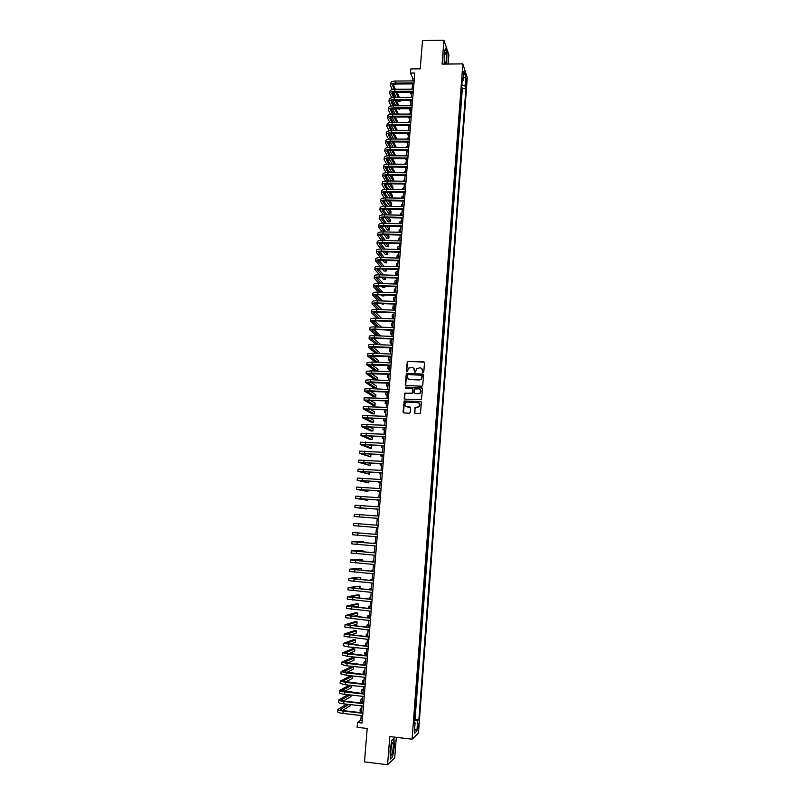 <?xml version="1.0" encoding="UTF-8"?>
<svg xmlns="http://www.w3.org/2000/svg" width="805" height="805" viewBox="0 0 805 805"><rect width="100%" height="100%" fill="white"/><g stroke="black" fill="none" stroke-linecap="round" stroke-linejoin="round"><path stroke-width="1.21" d="M423.118 372.645L423.782 372.051L424.507 362.703L423.692 361.777L407.35 361.274L406.304 371.196L407.33 371.679L408.548 368.147L411.939 367.442C413.619 367.694 414.474 368.67 414.515 370.391L414.414 371.598L415.45 372.061L416.618 368.579L420.069 367.835C421.75 368.086 422.615 369.062 422.645 370.783L423.118 372.645M418.61 725.929L418.509 723.474L417.624 729.37L418.61 725.929M414.424 412.633L415.239 413.579L420.421 413.498L421.438 402.5L420.623 401.564L404.15 400.991L403.074 411.989L403.879 412.925L409.222 413.237L410.168 412.391L410.52 407.914L409.715 406.978L407.068 406.827C404.925 406.173 404.422 404.855 405.559 402.862L407.441 402.087L417.825 402.661C419.938 403.275 420.462 404.573 419.415 406.565L414.998 407.622L414.907 413.488M448.154 64.028L448.868 54.7L443.927 40.25L422.514 40.552L420.24 68.848L410.842 68.928L410.51 73.074L414.776 73.044L362.079 722.991L357.511 722.457L357.108 727.297L367.181 728.485L364.494 761.882L387.587 764.75L394.722 757.887L396.302 737.34M443.927 40.25L442.076 64.088L462.845 63.887L412.09 739.211L389.781 736.565L387.587 764.75M421.81 386.239L422.756 385.404L423.561 374.989L422.746 374.063L406.354 373.53L405.257 384.508L406.052 385.434L421.81 386.239M422.494 388.724L421.468 399.703L404.965 399.159L404.17 398.223L404.774 393.202L411.848 393.263L412.784 392.427L413.025 389.469L412.21 388.543L405.569 388.191L405.197 387.145L421.689 387.789L422.494 388.724M414.203 719.509L414.615 714.085M414.917 710L415.33 704.576M415.632 700.501L416.044 695.077M416.346 691.032L416.749 685.608M417.05 681.583L417.463 676.15M417.765 672.155L418.167 666.721M418.469 662.736L418.882 657.303M419.174 653.348L419.586 647.914M419.878 643.98L420.291 638.546M420.582 634.632L420.985 629.188M421.277 625.304L421.689 619.86M421.981 615.996L422.394 610.552M422.675 606.708L423.088 601.265M423.37 597.441L423.782 591.987M424.064 588.193L424.476 582.74M424.758 578.966L425.171 573.512M425.453 569.759L425.865 564.305M426.137 560.572L426.549 555.108M427.113 551.435L427.244 545.941M427.797 542.278L427.928 536.794M428.2 533.131L428.894 527.688M428.884 524.015L429.578 518.591M429.568 514.908L429.981 509.495M430.252 505.832L430.937 500.448M430.937 496.766L431.339 491.392M431.611 487.719L432.013 482.376M432.295 478.693L432.688 473.38M432.969 469.687L433.362 464.394M433.643 460.702L434.036 455.429M434.318 451.736L434.71 446.493M434.992 442.79L435.374 437.568M435.656 433.855L436.048 428.663M436.33 424.949L436.713 419.777M436.994 416.054L437.377 410.912M437.658 407.179L438.041 402.067M438.323 398.334L438.705 393.232M438.987 389.499L439.369 384.428M409.091 379.366L409.715 379.397M439.651 380.674L440.033 375.633M440.315 371.88L440.687 366.859M440.969 363.105L441.351 358.104M441.633 354.341L442.005 349.37M442.287 345.597L442.659 340.656M442.941 336.882L443.314 331.952M443.595 328.168L443.958 323.268M444.249 319.484L444.612 314.604M444.893 310.821L445.266 305.96M445.547 302.167L445.91 297.337M446.191 293.533L446.554 288.723M446.845 284.92L447.198 280.14M447.489 276.326L447.842 271.567M448.133 267.743L448.486 263.004M448.777 259.19L449.13 254.471M449.411 250.647L449.774 245.948M450.055 242.114L450.408 237.445M450.699 233.611L451.042 228.962M451.333 225.118L451.675 220.5M451.967 216.646L452.319 212.047M452.601 208.193L452.943 203.615M453.235 199.761L453.577 195.202M453.869 191.338L454.211 186.81M454.503 182.936L454.835 178.428M455.127 174.554L455.469 170.066M455.761 166.192L456.093 161.725M456.385 157.84L456.717 153.393M457.009 149.509L457.341 145.081M457.632 141.187L457.965 136.79M458.256 132.895L458.588 128.508M458.88 124.614L459.212 120.247M459.504 116.343L459.826 112.006M460.118 108.101L460.45 103.785M460.742 99.87L461.114 94.94M465.823 80.168L465.904 85.722L466.558 82.422L466.347 78.669L465.823 80.168M462.845 63.887L467.272 77.743L418.459 733.144L412.09 739.211M414.495 719.539L418.872 719.489L465.914 88.56L465.079 86.044L461.869 84.867M418.872 719.489L417.694 720.525L416.91 731.061L414.293 733.496L415.098 722.83L413.881 723.906L462.392 77.894L463.247 80.49L463.932 71.373L465.753 77.028L465.079 86.044M460.49 103.161L460.712 103.785M459.876 111.392L460.098 112.006M459.252 119.653L459.474 120.257M458.629 127.925L458.86 128.508M458.015 136.206L458.236 136.79M457.391 144.518L457.612 145.081M456.757 152.839L456.988 153.393M456.133 161.171L456.365 161.725M455.509 169.533L455.741 170.066M454.875 177.905L455.107 178.428M454.251 186.297L454.483 186.81M453.618 194.709L453.849 195.213M415.058 719.046L462.352 88.58L461.939 87.383L461.356 91.649M361.183 715.524L360.801 720.183L357.511 722.457M410.51 73.074L412.935 78.628L412.754 80.923M412.502 83.901L412.079 89.184M411.838 92.152L411.405 97.465M411.164 100.414L410.731 105.757M410.49 108.705L410.057 114.069M409.815 117.007L409.383 122.4M409.141 125.318L408.699 130.752M408.467 133.66L408.024 139.114M407.783 142.012L407.34 147.496M407.109 150.384L406.656 155.898M406.424 158.766L405.972 164.311M405.74 167.168L405.287 172.753M405.056 175.591L404.603 181.206M404.372 184.033L403.909 189.678M403.687 192.496L403.225 198.161M402.993 200.968L402.53 206.664M402.309 209.461L401.836 215.187M401.615 217.974L401.142 223.73M400.92 226.497L400.447 232.293M400.226 235.05L399.753 240.866M399.532 243.613L399.049 249.459M398.827 252.196L398.354 258.073M398.133 260.79L397.65 266.707M397.429 269.413L396.946 275.36M396.734 278.047L396.241 284.024M396.03 286.701L395.537 292.708M395.325 295.375L394.832 301.412L393.524 299.822L395.024 299.058M394.621 304.069L394.128 310.136M393.907 312.773L393.414 318.881M393.202 321.507L392.699 327.635M392.488 330.251L391.985 336.42M391.773 339.016L391.27 345.214M391.059 347.8L390.556 354.029M390.345 356.605L389.841 362.864M389.63 365.42L389.117 371.719M388.916 374.265L388.402 380.594M388.191 383.12L387.678 389.479M387.467 391.995L386.953 398.395M386.752 400.89L386.229 407.32M386.028 409.805L385.494 416.276M385.293 418.741L384.77 425.241M384.569 427.697L384.035 434.227M383.844 436.672L383.311 443.233M383.11 445.658L382.576 452.259M382.375 454.674L381.842 461.305M381.64 463.7L381.107 470.372M380.906 472.756L380.363 479.458M380.171 481.823L379.628 488.555M379.437 490.909L378.883 497.681M378.692 500.026L378.139 506.828M377.948 509.152L377.394 515.985M377.213 518.299L376.649 525.172M376.458 527.476L375.905 534.359M375.714 536.683L375.16 543.556M374.969 545.911L374.406 552.783M374.214 555.158L373.651 562.031M373.46 564.426L372.906 571.288M372.705 573.713L372.151 580.576M371.95 583.021L371.397 589.874M371.196 592.349L370.632 599.202M370.431 601.707L369.877 608.55M369.666 611.076L369.113 617.908M368.911 620.464L368.348 627.296M368.147 629.872L367.583 636.705M367.372 639.311L366.818 646.133M366.607 648.76L366.054 655.582M365.842 658.238L365.289 665.051M365.068 667.727L364.514 674.54M364.293 677.246L363.739 684.049M363.518 686.786L362.964 693.578M362.743 696.345L362.19 703.127M361.958 705.925L361.415 712.707M414.323 78.618L412.935 78.628M362.29 720.364L360.801 720.183M462.352 88.58L465.914 88.56M462.151 81.053L463.247 80.49M415.098 722.83L413.981 722.437M414.122 720.676L417.694 720.525M463.428 78.055L465.753 77.028M416.91 731.061L414.635 729.018M446.715 64.038L446.966 52.466L445.477 48.139L444.098 53.895L444.28 64.068M392.528 757.012L394.299 746.778L393.957 738.487L391.834 740.338L390.023 750.663L390.385 759.045L392.095 756.962M422.836 372.554L421.84 368.599M413.669 368.177L414.716 372.162M424.316 362.099L407.521 361.425L406.616 371.779M423.35 374.345L406.535 373.671L405.68 385.323M422.253 375.895L421.689 375.251L407.873 374.567L407.119 376.428C407.149 378.139 408.004 379.125 409.685 379.376L419.133 379.859L421.347 378.964L422.122 375.472M408.216 378.863L409.685 379.376M422.414 376.036L421.508 379.105L419.294 379.99L409.856 379.517M412.764 388.785L412.713 393.112L404.955 393.323L404.623 399.069M422.263 388.05L405.851 387.094L405.348 388.131M418.479 393.615L420.391 392.82C421.498 390.827 420.985 389.519 418.852 388.885L414.495 388.976L414.012 392.498L414.827 393.424L418.65 393.746L420.552 392.951L420.23 389.439M418.65 393.746L414.988 393.554M419.123 403.144L419.576 406.676L415.169 407.733L414.595 412.744M406.032 406.515L407.068 406.827M410.228 407.179L407.239 406.948M421.166 401.796L404.321 401.111L403.567 412.854M411.586 95.171L410.429 92.213M411.295 89.184L412.11 88.751M390.365 85.129L390.526 83.207C390.787 81.869 392.498 81.144 395.658 81.033L414.132 80.913M392.327 89.556L390.355 85.25C390.616 83.921 392.327 83.207 395.486 83.086L413.971 82.975M413.891 83.891L395.919 84.002L392.498 85.441L394.279 89.285M395.708 92.223L398.284 97.506M399.723 100.444L400.125 101.279L400.196 100.444M393.142 84.575L395.426 89.264M396.855 92.213L399.421 97.506M400.125 101.279L398.103 101.279L397.69 100.454M396.241 97.516L393.705 92.364M446.312 60.667C446.523 56.048 446.232 53.271 445.457 52.315L444.561 55.696L444.873 62.961C445.467 64.883 445.95 64.118 446.312 60.667M444.692 61.905L444.692 54.488M445.366 48.612L446.755 52.647L446.473 64.048M393.041 742.703L392.739 742.331C391.25 744.373 390.606 748.278 390.787 754.044L390.948 754.698C391.985 757.696 394.148 745.178 393.041 742.703M390.667 752.756L391.612 744.414M391.814 740.439L393.726 738.779L394.048 746.819L392.337 756.73L390.365 758.602M410.932 103.221L409.755 100.424M410.429 97.465L411.456 96.872M410.278 111.291L409.111 108.705M409.594 105.757L410.792 105.012M409.624 119.371L408.487 117.007M408.789 114.069L410.127 113.173M408.97 127.472L407.894 125.318M408.024 122.4L409.463 121.344M389.68 93.32L389.841 91.398C390.093 90.09 391.804 89.375 394.963 89.264L413.468 89.174M391.703 97.777L389.67 93.44C389.922 92.142 391.633 91.438 394.792 91.327L413.297 91.247M413.227 92.142L395.235 92.223L391.814 93.632L393.655 97.536M395.114 100.464L397.771 105.777M392.478 92.776L394.832 97.516M396.281 100.454L398.918 105.777M399.471 109.198L397.197 108.715M395.728 105.787L393.112 100.585M388.986 101.541L389.157 99.599C389.409 98.321 391.109 97.626 394.279 97.516L412.794 97.455M391.079 106.029L388.976 101.651C389.228 100.373 390.938 99.689 394.108 99.589L412.623 99.528M412.552 100.414L394.551 100.464L391.129 101.843L393.041 105.797M394.531 108.715L397.257 114.079M391.804 100.987L394.239 105.787M395.718 108.715L398.435 114.069M398.817 117.148L396.714 116.997M395.205 114.079L392.508 108.816M388.302 109.762L388.463 107.82C388.714 106.562 390.425 105.888 393.595 105.787L412.12 105.757M390.455 114.29L388.292 109.883C388.543 108.625 390.244 107.951 393.414 107.86L411.959 107.83M411.888 108.695L393.856 108.725L390.435 110.074L392.427 114.079M393.937 116.997L396.744 122.38M391.139 109.228L393.645 114.079M395.154 116.997L397.952 122.39M394.702 122.38L391.914 117.077M387.608 118.013L387.769 116.061C388.02 114.833 389.731 114.169 392.9 114.079L411.446 114.069M389.831 122.571L387.597 118.124C387.849 116.896 389.55 116.242 392.729 116.151L411.285 116.151M411.214 117.007L393.172 116.997L389.751 118.315L391.814 122.38M393.353 125.288L396.241 130.712M390.465 117.48L393.061 122.38M394.601 125.288L397.469 130.712M394.198 130.702L391.321 125.349M408.306 135.592L407.32 133.65M407.3 130.742L408.799 129.535M386.913 126.274L387.074 124.322C387.326 123.105 389.036 122.461 392.206 122.38L410.771 122.4M389.218 130.873L386.903 126.385C387.145 125.178 388.855 124.534 392.035 124.453L410.6 124.493M410.54 125.328L392.478 125.288L389.057 126.576L391.2 130.702M392.78 133.6L395.748 139.054M389.801 125.741L392.478 130.702M394.048 133.61L397.006 139.064M393.705 139.054L390.737 133.65M407.642 143.723L406.746 142.002M406.606 139.104L408.135 137.746M386.219 134.556L386.38 132.594C386.621 131.406 388.332 130.772 391.512 130.702L410.097 130.752M388.594 139.195L386.209 134.666C386.45 133.489 388.161 132.855 391.341 132.785L409.926 132.845M409.856 133.66L391.783 133.6L388.362 134.858L390.596 139.034M392.206 141.932L395.265 147.426M396.312 147.426L393.504 141.932M389.127 134.032L391.904 139.044M393.212 147.406L390.153 141.962M406.988 151.873L406.183 150.374M405.921 147.486L407.461 145.967M385.515 142.857L385.686 140.885C385.927 139.728 387.638 139.104 390.817 139.034L409.413 139.124M387.98 147.526L385.515 142.958C385.756 141.801 387.467 141.187 390.646 141.127L409.252 141.217M409.182 142.012L391.089 141.922L387.668 143.149L389.982 147.395M391.633 150.273L394.782 155.808M395.617 155.808L392.961 150.283M388.453 142.334L391.321 147.395M392.739 155.788L389.58 150.294M406.324 160.034L405.619 158.756M405.237 155.888L406.797 154.208M384.82 151.169L384.991 149.197C385.223 148.06 386.943 147.456 390.123 147.395L408.739 147.506M387.376 155.878L384.81 151.28C385.052 150.143 386.762 149.549 389.942 149.478L408.568 149.609M408.507 150.394L390.395 150.263L386.974 151.461L389.379 155.768M391.059 158.635L394.309 164.21M394.923 164.21L395.014 163.123L392.427 158.645M387.789 150.656L390.757 155.778M392.266 164.19L389.006 158.645M405.66 168.215L405.066 167.168M404.553 164.301L406.123 162.469M384.116 159.501L384.287 157.518C384.528 156.401 386.239 155.818 389.419 155.768L408.055 155.908M386.762 164.25L384.116 159.601C384.347 158.494 386.058 157.911 389.248 157.861L407.883 158.011M407.823 158.776L389.701 158.625L386.269 159.793L388.785 164.15M390.495 167.017L393.856 172.622M394.229 172.632L394.349 171.163L391.894 167.038M387.114 158.988L390.194 164.17M391.804 172.602L388.433 167.017M404.985 176.416L404.513 175.591M403.869 172.733L405.448 170.741M383.422 167.853L383.583 165.86C383.824 164.773 385.535 164.2 388.724 164.15L407.37 164.331M386.159 172.642L383.411 167.953C383.643 166.866 385.364 166.303 388.543 166.253L407.199 166.434M407.139 167.188L389.006 167.007L385.575 168.134L388.191 172.562M389.942 175.42L393.404 181.065M393.534 181.065L393.685 179.233L391.371 175.44M386.44 167.349L389.63 172.582M391.361 181.034L387.869 175.399M404.321 184.627L403.969 184.033M403.184 181.185L404.774 179.032M382.717 176.215L382.888 174.222C383.12 173.156 384.83 172.602 388.02 172.562L406.686 172.763M385.565 181.055L382.707 176.315C382.939 175.259 384.659 174.705 387.849 174.665L406.515 174.876M406.455 175.611L388.302 175.399L384.871 176.506L387.597 180.984M389.389 183.842L392.85 189.336L393.021 187.313L390.858 183.852M385.766 175.721L389.077 181.004M392.85 189.336L390.807 189.306L387.316 183.812M403.275 189.668L403.929 189.417M402.49 189.648L402.581 188.531L404.1 187.344M382.013 184.597L382.184 182.604C382.415 181.558 384.126 181.024 387.316 180.984L406.002 181.226M384.971 189.477L382.003 184.697C382.234 183.661 383.955 183.127 387.145 183.097L405.831 183.339M405.77 184.053L387.597 183.812L384.176 184.878L387.014 189.437M388.845 192.274L392.186 197.436L392.347 195.414L390.355 192.294M385.102 184.114L388.523 189.457M392.186 197.436L390.133 197.406L386.772 192.244M402.299 198.151L403.255 197.748M401.796 198.141L401.906 196.833L403.426 195.665M381.308 192.999L381.479 190.996C381.711 189.98 383.422 189.457 386.611 189.427L405.318 189.688M384.377 197.929L381.298 193.099C381.53 192.083 383.24 191.57 386.44 191.54L405.146 191.811M405.086 192.516L386.903 192.244L383.472 193.281L386.43 197.899M388.312 200.727L391.512 205.557L391.683 203.524L389.851 200.757M384.428 192.516L387.99 197.919M391.512 205.557L389.459 205.517L386.229 200.697M401.383 206.644L402.581 206.1M401.111 206.644L401.232 205.144L402.752 204.007M380.604 201.421L380.765 199.409C380.996 198.412 382.707 197.909 385.907 197.889L404.633 198.181M383.794 206.392L380.594 201.512C380.825 200.526 382.536 200.022 385.736 200.002L404.452 200.304M404.402 200.988L386.199 200.697L382.767 201.693L385.857 206.372M387.779 209.199L390.838 213.687L391.009 211.655L389.368 209.23M383.754 200.938L387.457 206.402M390.838 213.687L388.785 213.647L385.706 209.159M400.528 215.166L401.896 214.462M400.417 215.166L400.548 213.466L402.067 212.369M379.89 209.853L380.061 207.831C380.292 206.865 382.003 206.382 385.203 206.362L403.939 206.694M383.22 214.875L379.88 209.944C380.111 208.988 381.822 208.495 385.031 208.485L403.768 208.817M403.708 209.491L385.484 209.159L382.063 210.135L385.283 214.875M387.255 217.692L390.163 221.838L390.334 219.795L388.885 217.722M383.089 209.391L386.923 214.905M390.163 221.838L388.111 221.798L385.182 217.652M401.383 220.741L399.874 221.818L399.723 223.699L401.212 222.844M379.185 218.306L379.346 216.283C379.578 215.338 381.288 214.865 384.498 214.855L403.245 215.217M382.647 223.377L379.175 218.397C379.397 217.461 381.117 216.988 384.317 216.988L403.074 217.35M403.023 218.004L384.78 217.642L381.349 218.578L384.72 223.388M386.742 226.195L389.489 230.009L389.66 227.966L388.423 226.235M382.415 217.853L386.41 223.428M389.489 230.009L387.436 229.958L384.669 226.155M399.018 232.263L400.538 231.236M399.028 232.192L399.189 230.18L400.709 229.143M378.471 226.779L378.642 224.746C378.863 223.83 380.574 223.367 383.784 223.367L402.55 223.76M382.083 231.9L378.461 226.869C378.682 225.953 380.403 225.501 383.603 225.501L402.379 225.903M402.329 226.527L384.076 226.145L380.644 227.05L384.166 231.931M386.249 234.728L388.815 238.189L388.986 236.137L387.97 234.768M381.751 226.326L385.907 231.961M388.815 238.189L386.762 238.139L384.166 234.678M398.374 240.836L399.854 239.659M398.344 240.574L398.505 238.552L400.025 237.545M377.756 235.271L377.927 233.229C378.149 232.333 379.869 231.89 383.069 231.9L401.856 232.323M381.53 240.443L377.746 235.352C377.968 234.466 379.688 234.024 382.898 234.034L401.685 234.466M401.635 235.08L383.361 234.657L379.93 235.533L383.613 240.484M385.756 243.271L388.141 246.39L388.312 244.338L387.537 243.311M381.087 234.829L385.414 240.524M388.141 246.39L386.078 246.33L383.673 243.221M397.811 249.429L399.169 248.091M397.66 248.976L397.821 246.954L399.34 245.978M377.042 243.774L377.213 241.731C377.434 240.866 379.145 240.433 382.365 240.454L401.162 240.906M380.986 249.007L377.032 243.855C377.253 242.999 378.974 242.577 382.184 242.587L400.991 243.05M400.94 243.643L382.657 243.201L379.215 244.036L383.079 249.057M385.273 251.834L387.457 254.601L387.114 251.885M380.423 243.341L384.931 249.097M387.457 254.601L385.404 254.541L383.2 251.784M397.278 258.043L396.966 257.469L398.475 256.543M396.976 257.399L397.137 255.366L398.646 254.42M376.327 252.297L376.499 250.244C376.72 249.409 378.43 248.997 381.651 249.017L400.467 249.5M380.453 257.59L376.317 252.378C376.539 251.542 378.249 251.14 381.469 251.16L400.296 251.653M400.246 252.227L381.942 251.754L378.501 252.559L382.546 257.64M384.81 260.418L386.782 262.833L386.712 260.478M379.759 251.874L384.458 257.701M386.782 262.833L384.72 262.772L382.737 260.367M396.764 266.686L396.281 265.912L397.791 265.006M396.291 265.841L396.452 263.799L397.962 262.893M375.613 260.84L375.784 258.777C375.995 257.962 377.716 257.57 380.926 257.6L399.773 258.113M379.94 266.193L375.603 260.911C375.814 260.106 377.535 259.723 380.755 259.753L399.592 260.267M399.552 260.83L381.228 260.317L377.787 261.102L382.033 266.254M384.367 269.021L386.098 271.084L386.259 269.081M379.095 260.428L384.005 266.314M386.098 271.084L384.035 271.023L382.284 268.961M396.261 275.34L395.597 274.364L397.096 273.489M395.597 274.294L395.768 272.251L397.278 271.366M374.889 269.403L375.06 267.33C375.281 266.546 376.992 266.163 380.212 266.203L399.069 266.747M379.427 274.817L374.878 269.474C375.1 268.689 376.81 268.317 380.03 268.357L398.898 268.91M398.847 269.454L380.513 268.91L377.072 269.655L381.53 274.887M383.935 277.645L385.414 279.345L385.555 277.695M378.441 269.001L383.572 274.948M385.414 279.345L383.351 279.285L381.862 277.584M395.778 284.014L394.903 282.837L396.412 281.992M394.913 282.766L395.074 280.714L396.583 279.868M374.164 277.977L374.345 275.904C374.556 275.139 376.267 274.777 379.497 274.827L398.364 275.401M378.944 283.471L374.164 278.047C374.375 277.292 376.086 276.94 379.316 276.98L398.193 277.564M398.153 278.087L379.789 277.524L376.358 278.228L381.037 283.531M383.522 286.288L384.73 287.627L384.84 286.339M377.787 277.594L383.16 283.601M384.73 287.627L382.667 287.556L381.449 286.228M395.305 292.698L394.209 291.319L395.718 290.514M394.219 291.259L394.39 289.196L395.889 288.381M373.45 286.57L373.621 284.487C373.832 283.752 375.553 283.41 378.773 283.461L397.66 284.074M378.471 292.135L373.44 286.64C373.651 285.906 375.372 285.574 378.592 285.624L397.489 286.238M397.449 286.751L379.075 286.147L375.633 286.822L380.564 292.205M383.14 294.952L384.045 295.928L384.126 294.992M377.132 286.208L382.757 292.275M384.045 295.928L381.973 295.858L381.057 294.882M393.524 299.762L393.695 297.699L395.195 296.914M394.148 309.875L392.83 308.355L394.329 307.611M392.83 308.295L393.001 306.222L394.5 305.467M393.454 318.357L392.126 316.888L393.635 316.184M392.136 316.838L392.307 314.755L393.806 314.041M372.725 295.183L372.896 293.101C373.107 292.386 374.828 292.064 378.048 292.114L396.956 292.758M378.008 300.818L372.715 295.254C372.926 294.55 374.647 294.228 377.867 294.288L396.785 294.932M396.744 295.425L378.35 294.791L374.919 295.435L380.111 300.889M382.767 303.636L383.361 304.24L383.401 303.656M376.488 294.831L382.385 300.969M383.361 304.24L380.695 303.566M372.001 303.817L372.172 301.724C372.383 301.04 374.094 300.728 377.334 300.788L396.251 301.462M377.575 309.523L371.991 303.877C372.202 303.203 373.912 302.901 377.153 302.962L396.08 303.646M396.04 304.119L377.636 303.455L374.194 304.059L379.668 309.603M375.855 303.485L382.043 309.684M382.667 312.571L380.363 312.26M371.276 312.461L371.447 310.368C371.648 309.704 373.369 309.412 376.609 309.482L395.547 310.187M377.163 318.247L371.266 312.531C371.467 311.877 373.188 311.585 376.418 311.666L395.366 312.38M395.336 312.833L376.911 312.129L373.47 312.712L379.266 318.327M375.221 312.149L381.731 318.428M392.76 326.86L391.431 325.451L392.931 324.777M391.441 325.391L391.612 323.308L393.112 322.624M370.542 321.135L370.723 319.022C370.924 318.398 372.645 318.116 375.875 318.196L394.832 318.931M376.78 326.991L370.542 321.195C370.743 320.571 372.453 320.299 375.694 320.38L394.661 321.125M394.621 321.557L376.187 320.833L372.745 321.376L378.873 327.082M374.587 320.833L381.449 327.182M392.075 335.383L390.737 334.025L392.236 333.381M390.737 333.974L390.908 331.881L392.407 331.227M369.817 329.819L369.988 327.705C370.189 327.102 371.91 326.84 375.15 326.931L394.128 327.695M376.428 335.755L369.807 329.879C370.008 329.275 371.729 329.024 374.969 329.114L393.947 329.889M393.917 330.312L375.462 329.547L372.021 330.06L378.521 335.846M380.735 335.947L373.973 329.547M391.381 343.926L390.033 342.618L391.532 342.014M390.043 342.568L390.214 340.475L391.713 339.851M369.082 338.523L369.264 336.399C369.455 335.826 371.175 335.584 374.416 335.675L393.414 336.48M376.106 344.55L369.082 338.573C369.274 338.009 370.994 337.768 374.234 337.869L393.232 338.674M393.202 339.076L374.728 338.281L371.286 338.764L378.199 344.641M380.01 344.721L380.071 343.966L373.359 338.271M390.687 352.479L389.338 351.232L390.827 350.658M389.338 351.181L389.509 349.078L391.009 348.495M368.348 347.247L368.529 345.114C368.72 344.56 370.441 344.339 373.691 344.439L392.699 345.275M375.824 353.355L368.348 347.297C368.539 346.754 370.26 346.532 373.51 346.633L392.518 347.478M392.488 347.861L370.562 347.478L377.917 353.455M379.286 353.516L379.376 352.379L372.765 347.015M389.982 361.063L388.634 359.865L390.123 359.322M388.634 359.815L388.805 357.702L390.304 357.158M375.593 362.19L367.784 356.273L367.794 353.848L372.957 353.224L391.985 354.099M367.613 356.031L372.775 355.428L391.804 356.303M391.773 356.665L369.827 356.213L377.686 362.29M378.561 362.331L378.682 360.811L372.182 355.79M389.288 369.656L387.93 368.509L389.419 368.006M387.93 368.469L388.101 366.345L389.6 365.832M366.879 364.746L367.06 362.602L372.222 362.029L391.27 362.934M375.412 371.045L366.879 364.796L372.041 364.232L391.089 365.148M391.059 365.49L369.093 364.977L377.505 371.145M377.827 371.165L377.988 369.254L371.618 364.574M388.584 378.259L387.225 377.173L388.714 376.7M387.225 377.132L387.396 375.009L388.896 374.526M366.144 373.52L366.325 371.367L371.487 370.853L390.556 371.789M390.345 374.335L368.358 373.751L377.112 379.839L375.019 379.739L366.134 373.57L371.306 373.067L390.375 374.003M377.112 379.839L377.283 377.726L371.075 373.389M387.889 386.893L386.511 385.857L388.01 385.424M386.521 385.826L386.692 383.693L388.181 383.24M365.4 382.325L365.581 380.161L370.753 379.698L389.831 380.664M389.63 383.19L367.623 382.546L376.408 388.322L374.325 388.221L365.4 382.365L370.562 381.912L389.65 382.888M376.408 388.322L376.589 386.199L370.552 382.224M387.185 395.537L385.806 394.561L387.296 394.158M385.806 394.531L385.977 392.387L387.286 391.985M364.665 391.139L364.846 388.966L370.008 388.553L389.107 389.56M388.906 392.075L366.889 391.351L375.704 396.825L373.621 396.714L364.655 391.17L369.827 390.777L388.926 391.783M375.704 396.825L375.885 394.702L370.069 391.079M386.481 404.201L385.092 403.285L386.581 402.913M385.102 403.255L385.756 400.84M388.181 400.971L366.144 400.186L374.999 405.348L372.906 405.237L364.101 400.186L364.101 397.791L388.392 398.475M363.92 400.005L388.211 400.699M374.999 405.348L375.18 403.214L369.616 399.954M385.776 412.885L384.388 412.019L385.867 411.687M384.388 411.989L384.629 409.735M387.467 409.886L365.4 409.031L374.295 413.891L372.202 413.77L363.176 408.86L363.357 406.636L387.668 407.4M363.176 408.86L387.487 409.644M374.295 413.891L374.476 411.747L369.213 408.86M385.072 421.589L383.673 420.784L385.152 420.482M362.431 417.694L362.612 415.501L386.933 416.356M386.742 418.831L364.665 417.906L373.59 422.444L371.497 422.323L362.431 417.725L386.752 418.6M373.59 422.444L373.772 420.301L368.861 417.785M384.357 430.303L382.959 429.558L384.438 429.286M386.008 427.787L363.92 426.791L372.886 431.017L370.783 430.886L361.868 426.761L361.868 424.386L386.209 425.322M361.687 426.61L386.028 427.576M372.886 431.017L373.057 428.874L368.579 426.741M383.653 439.037L382.244 438.353L383.723 438.111M385.283 436.763L363.176 435.696L372.172 439.6L370.069 439.47L360.932 435.515L361.123 433.291L385.484 434.318M360.932 435.515L385.303 436.562M372.172 439.6L372.353 437.457L368.398 435.716M382.939 447.791L381.52 447.157L383.009 446.966M360.187 444.42L360.368 442.207L384.75 443.324M384.559 445.749L362.421 444.622L371.467 448.214L369.364 448.083L360.187 444.441L384.569 445.578M371.467 448.214L371.638 446.061L368.328 444.722M382.224 456.566L380.805 455.992L382.284 455.831M383.824 454.765L361.676 453.567L370.753 456.838L359.433 453.386L359.624 451.152L384.015 452.35M359.433 453.386L383.834 454.614M370.753 456.838L370.924 454.684L368.428 453.768M381.51 465.36L380.081 464.847L381.56 464.716M358.678 462.332L358.869 460.108L383.281 461.406M383.089 463.801L360.922 462.533L370.038 465.481L358.678 462.352L383.1 463.67M370.038 465.481L370.209 463.318L368.781 462.845M380.795 474.165L379.356 473.712L380.835 473.622M382.355 472.857L360.167 471.509L369.324 474.145L357.923 471.338L358.114 469.084L382.546 470.472M357.923 471.338L382.365 472.736M369.324 474.145L369.495 471.972M380.081 483L378.632 482.598L380.111 482.537M381.62 481.923L359.422 480.515L368.599 482.819L357.168 480.333L357.36 478.079L381.812 479.559M357.168 480.333L381.63 481.833M368.599 482.819L368.75 481.018M379.356 491.845L377.907 491.503L379.386 491.483M380.886 491.02L358.668 489.541L367.885 491.523L356.414 489.36L356.605 487.095L381.077 488.665M356.414 489.36L380.886 490.939M367.885 491.523L368.006 490.094M378.642 500.71L377.183 500.428L378.662 500.438M380.141 500.126L357.903 498.577L367.161 500.237L355.649 498.396L355.84 496.132L380.332 497.792M355.649 498.396L380.151 500.076M367.161 500.237L367.251 499.181M377.917 509.595L376.458 509.374L377.927 509.424M379.407 509.263L357.148 507.633L366.446 508.971L354.894 507.462L355.086 505.188L379.598 506.939M354.894 507.462L379.407 509.223M366.446 508.971L366.496 508.287M377.193 518.5L375.724 518.34L377.203 518.42M354.13 516.538L378.662 518.4L354.13 516.538L354.321 514.264L378.853 516.106M358.738 523.763L358.547 526.057L353.365 525.635L353.556 523.361L378.109 525.283M358.547 526.057L377.917 527.587M375.925 534.128L374.446 534.067L375.915 534.218M357.973 532.93L377.354 534.49L352.791 532.477L357.973 532.93L357.782 535.234L377.173 536.794M352.791 532.477L352.6 534.751L357.782 535.234M375.19 543.083L373.711 543.083L375.18 543.264M363.659 542.62L363.719 541.876L352.026 541.604L376.609 543.717M352.026 541.614L351.835 543.898L376.428 546.032M376.609 543.677L354.291 541.785L363.719 541.876M374.466 552.049L372.977 552.119L374.446 552.341M362.904 551.817L362.995 550.701L351.252 550.761L375.865 552.965M351.252 550.771L351.061 553.055L375.673 555.279M375.865 552.904L353.526 550.942L362.995 550.701M373.731 561.045L372.242 561.165L373.701 561.427M362.139 561.045L362.26 559.535L350.487 559.938L375.11 562.232M350.487 559.948L350.286 562.232L374.919 564.557M375.12 562.152L352.751 560.109L362.26 559.535M373.007 570.061L371.497 570.242L372.967 570.534M361.375 570.282L361.536 568.39L349.712 569.125L374.355 571.52M349.712 569.145L349.521 571.429L374.164 573.844M374.365 571.419L351.986 569.306L361.536 568.39M372.272 579.087L370.763 579.328L372.222 579.67M360.368 579.519L360.801 577.265L348.937 578.342L373.601 580.828M348.937 578.352L348.746 580.647L373.409 583.152M373.611 580.707L351.211 578.513L360.801 577.265M371.538 588.143L370.018 588.445L371.477 588.817M358.185 588.676L359.885 588.385L360.066 586.161L348.163 587.57L372.846 590.156M348.163 587.59L347.971 589.884L372.655 592.49M372.856 590.015L350.437 587.751L360.066 586.161M370.793 597.209L369.274 597.572L370.733 597.984M356.353 597.874L359.141 597.3L359.332 595.076L357.199 594.875L347.388 596.827L372.091 599.504M347.378 596.847L347.186 599.141L371.9 601.838M372.101 599.343L349.662 596.998L359.332 595.076M370.059 606.296L368.529 606.729L369.988 607.171M354.743 607.111L358.406 606.235L358.587 604.002L356.454 603.8L346.603 606.095L371.326 608.872M346.603 606.125L346.412 608.419L371.135 611.216M371.347 608.691L348.887 606.276L358.587 604.002M369.314 615.402L367.784 615.895L369.243 616.378M353.294 616.389L357.662 615.191L357.853 612.947L355.709 612.746L345.828 615.392L370.572 618.26M345.818 615.423L345.627 617.717L370.381 620.605M370.582 618.049L348.112 615.563L357.853 612.947M368.579 624.529L367.03 625.083L368.489 625.606M351.966 625.686L356.927 624.167L357.108 621.923L354.975 621.712L345.043 624.7L369.807 627.669M345.043 624.73L344.842 627.035L369.616 630.023M369.827 627.447L347.327 624.881L357.108 621.923M367.835 633.686L366.285 634.3L367.734 634.863M350.718 635.014L356.182 633.153L356.363 630.909L354.23 630.697L344.258 634.038L369.042 637.097M344.258 634.068L344.057 636.373L368.851 639.462M369.062 636.856L346.553 634.209L356.363 630.909M367.09 642.843L365.53 643.527L366.979 644.131M365.53 643.557L365.42 645.992M349.551 644.372L355.438 642.169L355.629 639.915L353.476 639.693L343.473 643.396L368.277 646.546M343.473 643.426L343.272 645.731L348.464 646.908L368.076 648.911M368.298 646.284L345.768 643.567L355.629 639.915M366.345 652.03L364.776 652.775L366.225 653.419M364.776 652.815L365.128 655.481M348.424 653.751L354.693 651.195L354.874 648.941L352.731 648.719L342.689 652.764L347.881 653.982L367.503 656.025M342.678 652.805L342.487 655.109L347.68 656.347L367.311 658.389M367.533 655.733L344.983 652.936L354.874 648.941M365.591 661.237L364.021 662.042L365.47 662.726M364.021 662.082L363.83 664.367L365.239 665.041M347.347 663.149L353.948 660.241L354.13 657.977L351.986 657.755L341.894 662.163L347.086 663.441L366.738 665.514M341.894 662.203L341.702 664.517L346.895 665.805L366.547 667.888M366.758 665.202L344.198 662.334L354.13 657.977M364.846 670.464L363.266 671.34L364.715 672.054M363.266 671.38L363.075 673.664L364.524 674.389M346.311 672.577L353.194 669.307L353.385 667.043L351.232 666.812L341.109 671.571L346.301 672.91L365.963 675.023M341.099 671.622L340.907 673.936L346.1 675.284L365.772 677.408M365.993 674.691L343.403 671.752L353.385 667.043M364.091 679.712L362.512 680.648L363.951 681.402M362.502 680.688L362.32 682.972L363.769 683.737M345.305 682.016L352.449 678.394L352.63 676.13L350.477 675.888L340.314 681.01L345.506 682.409L365.188 684.562M340.304 681.06L340.113 683.375L345.305 684.783L364.997 686.947M365.218 684.21L342.618 681.181L352.63 676.13M363.337 688.979L361.747 689.976L363.196 690.771M361.747 690.026L361.556 692.31L363.005 693.115M349.29 685.226L339.519 690.469C339.63 691.022 341.36 691.515 344.711 691.928L364.413 694.121M339.509 690.519L339.318 692.833C339.428 693.407 341.159 693.89 344.52 694.313L364.222 696.506M364.444 693.739L341.823 690.64L351.443 685.458M344.319 691.485L351.694 687.5L351.855 685.508M362.582 698.267L360.992 699.324L362.431 700.159M360.982 699.374L360.801 701.668L362.24 702.513M347.931 694.685L338.724 699.948C338.825 700.531 340.555 701.044 343.916 701.467L363.639 703.691M338.714 699.998L338.523 702.322C338.623 702.916 340.364 703.429 343.715 703.852L363.447 706.096M363.669 703.298L344.5 701.135L341.028 700.119L350.095 694.926M343.353 700.974L350.94 696.627L351.071 695.037M361.827 707.565L360.227 708.692L361.666 709.567M360.217 708.752L360.036 711.046L361.475 711.922M346.623 704.184L337.919 709.447C338.03 710.07 339.76 710.594 343.121 711.026L362.864 713.29M337.919 709.497L337.728 711.821C337.828 712.455 339.559 712.989 342.92 713.421L362.663 715.695M362.894 712.878L343.705 710.674L340.233 709.618L348.796 704.425M342.407 710.483L350.185 705.774L350.276 704.596M465.662 82.422L466.558 82.422M465.672 84.213L466.417 84.213M395.658 81.033L395.486 83.086M392.659 84.988L392.588 85.823M394.963 89.264L394.792 91.327M391.975 93.189L391.904 94.014M394.279 97.516L394.108 99.589M391.29 101.41L391.22 102.215M393.595 105.787L393.414 107.86M390.596 109.651L390.526 110.436M392.9 114.079L392.729 116.151M389.902 117.902L389.841 118.677M392.206 122.38L392.035 124.453M389.218 126.174L389.147 126.928M391.512 130.702L391.341 132.785M388.523 134.455L388.453 135.2M390.817 139.034L390.646 141.127M387.829 142.757L387.758 143.491M390.123 147.395L389.942 149.478M387.125 151.078L387.064 151.793M389.419 155.768L389.248 157.861M386.43 159.42L386.37 160.115M388.724 164.15L388.543 166.253M385.726 167.772L385.675 168.456M388.02 172.562L387.849 174.665M385.031 176.144L384.971 176.818M387.316 180.984L387.145 183.097M384.327 184.536L384.277 185.19M386.611 189.427L386.44 191.54M383.623 192.938L383.572 193.582M385.907 197.889L385.736 200.002M382.918 201.371L382.868 201.995M385.203 206.362L385.031 208.485M382.214 209.803L382.164 210.417M384.498 214.855L384.317 216.988M381.5 218.266L381.449 218.859M383.784 223.367L383.603 225.501M380.795 226.748L380.745 227.322M383.069 231.9L382.898 234.034M380.081 235.241L380.03 235.795M382.365 240.454L382.184 242.587M379.366 243.754L379.326 244.297M381.651 249.017L381.469 251.16M378.652 252.277L378.612 252.81M380.926 257.6L380.755 259.753M377.937 260.83L377.897 261.343M380.212 266.203L380.03 268.357M379.497 274.827L379.316 276.98M378.773 283.461L378.592 285.624M378.048 292.114L377.867 294.288M377.334 300.788L377.153 302.962M376.609 309.482L376.418 311.666M375.875 318.196L375.694 320.38M375.15 326.931L374.969 329.114M374.416 335.675L374.234 337.869M373.691 344.439L373.51 346.633M372.957 353.224L372.775 355.428M372.222 362.029L372.041 364.232M371.487 370.853L371.306 373.067M370.753 379.698L370.562 381.912M370.008 388.553L369.827 390.777M369.274 397.439L369.082 399.662M368.529 406.334L368.338 408.558M367.784 415.249L367.603 417.483M367.04 424.185L366.849 426.429M366.295 433.14L366.104 435.384M365.54 442.116L365.359 444.36M364.796 451.112L364.605 453.366M364.041 460.128L363.85 462.382M363.286 469.154L363.105 471.418M362.532 478.21L362.351 480.474M361.777 487.287L361.586 489.551M361.022 496.373L360.831 498.647M360.258 505.48L360.066 507.764M359.503 514.616L359.312 516.901M357.209 542.127L357.018 544.422M356.434 551.334L356.243 553.639M355.669 560.562L355.478 562.876M354.894 569.819L354.703 572.134M354.12 579.087L353.928 581.411M353.345 588.375L353.154 590.699M352.57 597.682L352.379 600.017M351.795 607.02L351.604 609.355M351.01 616.368L350.819 618.713M350.235 625.747L350.034 628.091M349.45 635.135L349.249 637.49M348.666 644.543L348.464 646.908M347.881 653.982L347.68 656.347M347.086 663.441L346.895 665.805M346.301 672.91L346.1 675.284M345.506 682.409L345.305 684.783M344.711 691.928L344.52 694.313M343.916 701.467L343.715 703.852M343.121 711.026L342.92 713.421M444.883 53.382L445.457 52.315M391.884 743.538L392.739 742.331M383.844 418.66L383.673 420.753M383.11 427.606L382.959 429.528M382.385 436.582L382.244 438.323M381.651 445.568L381.52 447.137M380.916 454.573L380.805 455.972M380.181 463.61L380.081 464.827M379.447 472.656L379.356 473.692M378.712 481.722L378.642 482.587M377.968 490.809L377.907 491.493M377.223 499.915L377.183 500.418M372.977 552.119L372.926 552.663M372.242 561.176L372.182 561.9M371.497 570.252L371.427 571.158M370.753 579.348L370.672 580.445M370.018 588.465L369.908 589.743M369.274 597.592L369.153 599.061M368.529 606.749L368.388 608.409M367.774 615.926L367.633 617.767M367.03 625.113L366.869 627.155M366.285 634.33L366.104 636.554"/></g></svg>
